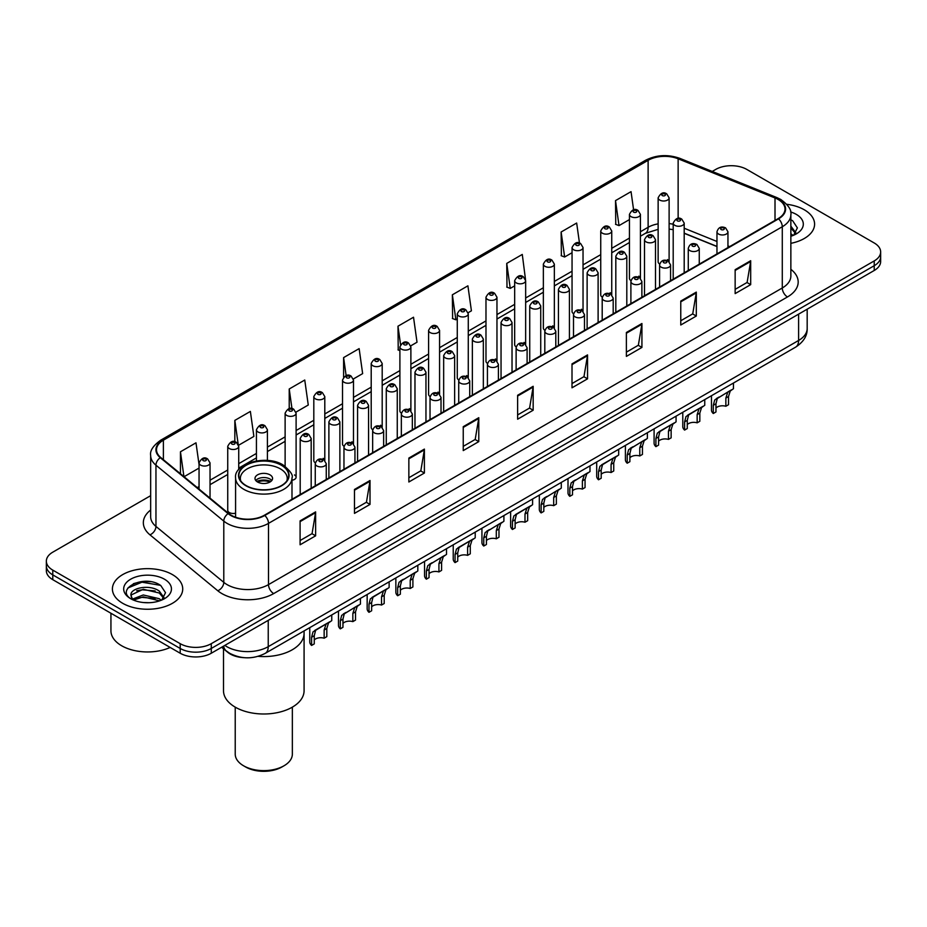 <?xml version="1.0" encoding="UTF-8"?>
<svg xmlns="http://www.w3.org/2000/svg" width="927" height="927" viewBox="0 0 927 927"><rect width="100%" height="100%" fill="white"/><g stroke="black" fill="none" stroke-linecap="round" stroke-linejoin="round"><path stroke-width="1.39" d="M638.819 276.142A5.492 3.175 0 0 1 640.418 278.251L640.43 214.392A5.492 3.175 180 0 1 637.034 217.324A5.492 3.175 180 0 1 631.044 216.64A5.492 3.175 180 0 1 629.445 214.392L629.445 278.39A5.492 3.175 0 0 0 630.986 280.591M611.739 294.821L611.739 230.962A5.492 3.175 180 0 1 608.344 233.894A5.492 3.175 180 0 1 602.353 233.198A5.492 3.175 180 0 1 600.742 230.962L600.742 294.948A5.492 3.175 0 0 0 602.295 297.161M581.426 309.27A5.492 3.175 0 0 1 583.037 311.379L583.037 247.532A5.492 3.175 180 0 1 579.653 250.452A5.492 3.175 180 0 1 573.662 249.769A5.492 3.175 180 0 1 572.052 247.532L572.052 311.518A5.492 3.175 0 0 0 573.604 313.72M552.735 325.84A5.492 3.175 0 0 1 554.346 327.938L554.346 264.091A5.492 3.175 180 0 1 550.951 267.022A5.492 3.175 180 0 1 544.972 266.339A5.492 3.175 180 0 1 543.361 264.091L543.361 328.088A5.492 3.175 0 0 0 544.902 330.29M524.045 342.411A5.492 3.175 0 0 1 525.644 344.508L525.655 280.661A5.492 3.175 180 0 1 522.26 283.592A5.492 3.175 180 0 1 516.281 282.897A5.492 3.175 180 0 1 514.67 280.661L514.67 344.647A5.492 3.175 0 0 0 516.212 346.86M496.965 361.078L496.965 297.219A5.492 3.175 180 0 1 493.57 300.151A5.492 3.175 180 0 1 487.579 299.467A5.492 3.175 180 0 1 485.98 297.219L485.98 361.217A5.492 3.175 0 0 0 487.521 363.419M466.663 375.539A5.492 3.175 0 0 1 468.262 377.637L468.274 313.789A5.492 3.175 180 0 1 464.879 316.721A5.492 3.175 180 0 1 458.888 316.037A5.492 3.175 180 0 1 457.278 313.789L457.278 377.776A5.492 3.175 0 0 0 458.83 379.989M437.961 392.109A5.492 3.175 0 0 1 439.572 394.207L439.572 330.36A5.492 3.175 180 0 1 436.188 333.291A5.492 3.175 180 0 1 430.198 332.596A5.492 3.175 180 0 1 428.587 330.36L428.587 394.346A5.492 3.175 0 0 0 430.14 396.547M409.27 408.668A5.492 3.175 0 0 1 410.881 410.765L410.881 346.918A5.492 3.175 180 0 1 407.486 349.85A5.492 3.175 180 0 1 401.507 349.166A5.492 3.175 180 0 1 399.896 346.918L399.896 410.916A5.492 3.175 0 0 0 401.437 413.118M382.191 427.347L382.191 363.488A5.492 3.175 180 0 1 378.795 366.42A5.492 3.175 180 0 1 372.816 365.725A5.492 3.175 180 0 1 371.206 363.488L371.206 427.474A5.492 3.175 0 0 0 372.747 429.688M351.889 441.797A5.492 3.175 0 0 1 353.488 443.906L353.5 380.058A5.492 3.175 180 0 1 350.105 382.978A5.492 3.175 180 0 1 344.114 382.295A5.492 3.175 180 0 1 342.515 380.058L342.515 444.045A5.492 3.175 0 0 0 344.056 446.246M323.199 458.367A5.492 3.175 0 0 1 324.798 460.464L324.798 396.617A5.492 3.175 180 0 1 321.414 399.549A5.492 3.175 180 0 1 315.423 398.865A5.492 3.175 180 0 1 313.813 396.617L313.813 460.615A5.492 3.175 0 0 0 315.365 462.816M238.726 469.688L238.726 446.316A5.492 3.175 180 0 1 235.331 449.247A5.492 3.175 180 0 1 229.351 448.564A5.492 3.175 180 0 1 227.741 446.316L227.741 510.302A5.492 3.175 0 0 0 229.351 512.55A5.492 3.175 0 0 0 235.585 513.176M667.51 259.583A5.492 3.175 0 0 1 669.109 261.681L669.12 197.833A5.492 3.175 180 0 1 665.725 200.765A5.492 3.175 180 0 1 659.746 200.07A5.492 3.175 180 0 1 658.135 197.833L658.135 261.82A5.492 3.175 0 0 0 659.676 264.021M716.965 246.559L684.196 233.314M611.727 294.809A5.492 3.175 0 0 0 610.128 292.712M496.953 361.078A5.492 3.175 0 0 0 495.354 358.969M382.179 427.335A5.492 3.175 0 0 0 380.58 425.238M291.993 480.244A5.492 3.175 0 0 0 296.107 477.173A5.492 3.175 0 0 0 294.496 474.937M244.183 657.672A21.97 12.688 180 0 1 227.718 652.284L221.623 647.266M150.498 581.692A29.293 16.918 0 0 0 133.349 583.732M150.661 495.667L52.781 552.168A21.97 12.688 0 0 0 46.35 561.136L46.35 570.708A21.97 12.688 0 0 0 52.781 579.676L180.197 653.234A21.97 12.688 0 0 0 211.275 653.234L874.219 270.487A21.97 12.688 0 0 0 880.65 261.518L880.65 256.733A21.97 12.688 0 0 1 874.219 265.713A21.97 12.688 0 0 0 880.65 256.733L880.65 251.959A21.97 12.688 0 0 0 874.219 242.978L746.803 169.421A21.97 12.688 0 0 0 715.725 169.421L712.226 171.449M46.35 561.136A21.97 12.688 0 0 0 52.781 570.117L180.197 643.674A21.97 12.688 0 0 0 211.275 643.674L211.275 648.46L874.219 265.713L211.275 648.46A21.97 12.688 0 0 1 180.197 648.46A21.97 12.688 0 0 0 211.275 648.46L211.275 653.234M52.781 570.117L52.781 574.891L180.197 648.46L52.781 574.891A21.97 12.688 0 0 1 46.35 565.922A21.97 12.688 0 0 0 52.781 574.891L52.781 579.676M804.3 209.792A35.156 20.301 0 0 0 786.733 204.288A35.156 20.301 0 0 1 804.3 209.792A35.156 20.301 0 0 1 814.59 224.149A35.156 20.301 0 0 0 804.3 209.792M172.422 574.601A35.156 20.301 0 0 0 134.114 570.198A35.156 20.301 0 0 0 112.41 588.946A35.156 20.301 0 0 0 122.7 603.303A35.156 20.301 0 0 0 161.02 607.706A35.156 20.301 0 0 0 182.723 588.946A35.156 20.301 0 0 0 172.422 574.601A35.156 20.301 0 0 0 134.114 570.198A35.156 20.301 0 0 0 112.41 588.946A35.156 20.301 0 0 0 122.7 603.303A35.156 20.301 0 0 0 161.02 607.706A35.156 20.301 0 0 0 182.723 588.946A35.156 20.301 0 0 0 172.422 574.601M778.135 199.479A23.442 13.534 180 0 1 785.007 209.038A23.442 13.534 180 0 1 778.135 218.61L264.357 515.238A23.442 13.534 180 0 1 228.587 513.431L160.753 457.509A23.442 13.534 180 0 1 156.512 449.746A23.442 13.534 180 0 1 163.384 440.174L648.124 160.313A23.442 13.534 180 0 1 678.135 158.795L775.007 197.961A23.442 13.534 180 0 1 778.135 199.479M778.553 199.235A24.021 13.87 0 0 0 775.343 197.683L678.471 158.517A24.021 13.87 0 0 0 647.706 160.07L162.967 439.931A24.021 13.87 0 0 0 160.278 457.695L228.1 513.628A24.021 13.87 0 0 0 264.774 515.482L778.553 218.853A24.021 13.87 0 0 0 778.553 199.235M300.093 520.858L300.093 544.786L315.632 535.818L315.632 511.889L300.093 520.858M300.093 540.545L312.063 533.628L315.574 512.689A5.863 3.384 -120 0 0 315.632 511.889M311.959 533.697L315.632 535.818M354.473 489.468L354.473 513.384L370.012 504.415L370.012 480.499L354.473 489.468M354.473 509.143L366.443 502.237L369.954 481.287A5.863 3.384 -120 0 0 370.012 480.499M366.339 502.295L370.012 504.415M408.853 458.065L408.853 481.994L424.392 473.025L424.392 449.097L408.853 458.065M408.853 477.741L420.823 470.835L424.334 449.896A5.863 3.384 -120 0 0 424.392 449.097M420.719 470.893L424.392 473.025M463.245 426.675L463.245 450.592L478.784 441.623L478.784 417.695L463.245 426.675M463.245 446.35L475.203 439.444L478.714 418.494A5.863 3.384 -120 0 0 478.784 417.695M475.099 439.502L478.784 441.623M735.146 269.687L735.146 293.604L750.685 284.635L750.685 260.719L735.146 269.687M735.146 289.363L747.116 282.457L750.627 261.507A5.863 3.384 -120 0 0 750.685 260.719M747.011 282.515L750.685 284.635M680.766 301.078L680.766 325.006L696.304 316.037L696.304 292.109L680.766 301.078M680.766 320.765L692.736 313.847L696.247 292.909A5.863 3.384 -120 0 0 696.304 292.109M692.631 313.917L696.304 316.037M626.385 332.48L626.385 356.397L641.924 347.428L641.924 323.511L626.385 332.48M626.385 352.156L638.355 345.25L641.866 324.299A5.863 3.384 -120 0 0 641.924 323.511M638.251 345.308L641.924 347.428M572.005 363.882L572.005 387.799L587.544 378.83L587.544 354.902L572.005 363.882M572.005 383.558L583.975 376.64L587.475 355.701A5.863 3.384 -120 0 0 587.544 354.902M583.871 376.71L587.544 378.83M517.625 395.273L517.625 419.201L533.164 410.221L533.164 386.304L517.625 395.273M517.625 414.948L529.595 408.042L533.095 387.092A5.863 3.384 -120 0 0 533.164 386.304M529.491 408.1L533.164 410.221M790.858 243.337A35.156 20.301 0 0 0 814.59 224.149A35.156 20.301 0 0 1 790.858 243.337M211.275 643.674L874.219 260.927A21.97 12.688 0 0 0 880.65 251.959M295.98 412.109L308.262 405.018L304.751 380.024L289.224 388.992L289.224 408.61M238.587 445.25L253.882 436.42L250.371 411.426L234.832 420.394L234.832 441.785M199.05 464.566L195.991 442.816L180.452 451.785L180.452 473.743M468.135 312.723L471.414 310.823L467.903 285.829L452.364 294.798L452.619 318.575M525.516 279.583L522.283 254.438L506.745 263.407L506.999 287.185M579.479 243.094L576.664 223.036L561.125 232.005L561.38 255.782M633.593 209.803L631.044 191.646L615.516 200.614L615.76 224.392M353.361 378.981L362.642 373.616L359.143 348.622L343.604 357.602L343.604 377.173M410.742 345.852L417.023 342.225L413.523 317.231L397.984 326.2L398.228 349.977M399.896 350.603L397.984 349.885M397.984 326.2L400.568 344.612M452.364 294.798L455.875 319.792L457.278 318.981M455.875 319.792L452.364 318.482M506.745 263.407L510.256 288.401L514.67 285.852M510.256 288.401L506.745 287.092M561.125 232.005L564.636 256.999L572.052 252.723M564.636 256.999L561.125 255.69M615.516 200.614L619.016 225.609L629.445 219.595M619.016 225.609L615.516 224.299M343.604 357.602L346.13 375.597M289.224 388.992L291.97 408.598M234.832 420.394L238.181 444.218M184.067 476.721L199.05 468.077M180.452 451.785L183.94 476.617M790.858 233.72L793.083 235.458M790.858 235.62L791.496 236.049M790.858 226.13L795.899 232.886M790.858 228.03L795.528 233.372M790.858 236.246A23.882 13.789 0 0 0 796.316 233.894A23.882 13.789 0 0 0 796.316 214.392A23.882 13.789 0 0 0 790.592 211.947M793.639 235.226L797.382 227.88L792.655 220.753M790.858 219.861L792.33 220.533M258.1 656.351A40.29 23.256 0 0 0 304.079 633.326A40.29 23.256 180 0 1 292.272 649.769A40.29 23.256 180 0 1 258.1 656.351M281.402 465.273A24.902 14.38 0 0 0 254.253 462.156A24.902 14.38 0 0 0 238.888 475.435A24.902 14.38 0 0 0 246.176 485.609A24.902 14.38 0 0 0 273.314 488.726A24.902 14.38 0 0 0 288.691 475.435A24.902 14.38 0 0 0 281.402 465.273M240.742 480.881A23.442 13.534 180 0 1 240.348 478.436A23.442 13.534 180 0 1 254.821 465.933A23.442 13.534 180 0 1 280.36 468.865A23.442 13.534 180 0 1 287.231 478.436A23.442 13.534 180 0 1 286.837 480.881M270 474.844A8.795 5.075 0 0 0 260.429 473.743A8.795 5.075 0 0 0 254.995 478.436A8.795 5.075 0 0 0 257.579 482.017A8.795 5.075 0 0 0 267.15 483.118A8.795 5.075 0 0 0 272.573 478.436A8.795 5.075 0 0 0 270 474.844M271.796 480.522A8.795 5.075 0 0 0 270 479.027A8.795 5.075 0 0 0 255.782 480.522M256.686 481.426A11.715 6.767 180 0 1 270.371 481.206L270.371 481.797M257.648 482.063A10.255 5.921 180 0 1 269.317 481.82L270.371 481.206M269.143 482.457L269.317 481.82M223.5 648.807L223.5 690.742A40.29 23.256 -0 0 0 248.366 712.226A40.29 23.256 -0 0 0 292.272 707.185A40.29 23.256 -0 0 0 304.079 690.742L304.079 630.928M235.226 707.139L235.226 754.138A28.563 16.489 -0 0 0 243.592 765.795A28.563 16.489 -0 0 0 283.986 765.795L283.986 765.795A28.563 16.489 -0 0 0 292.353 754.138L292.353 707.139M243.592 765.795L245.655 766.988A25.632 14.797 -0 0 0 281.912 766.988L283.986 765.795L281.912 766.988M110.939 613.257L110.939 630.812A36.628 21.147 0 0 0 121.669 645.76A36.628 21.147 0 0 0 170.162 647.452M143.569 602.538L149.143 602.712M132.619 599.039L143.279 594.972L159.27 598.715L161.217 600.267M133.592 600.059L143.279 596.872L159.629 600.847M132.781 599.781L131.066 595.771A16.559 9.56 0 0 0 133.743 600.198M164.033 597.683L159.27 591.113C149.34 583.697 128.888 588.274 131.066 595.771L131.008 595.041M131.113 596.003L131.576 594.763L143.279 589.271L159.27 593.013L163.65 598.182M161.773 600.036L165.516 592.689L160.788 585.551C144.033 573.512 114.253 589.387 131.449 599.109L132.294 599.63M164.45 579.201A23.882 13.789 0 0 0 130.684 579.201A23.882 13.789 0 0 0 130.684 598.703A23.882 13.789 0 0 0 164.45 598.703A23.882 13.789 0 0 0 164.45 579.201M127.949 587.95L141.982 582.191L160.464 585.343M136.709 590.742L141.982 589.792L155.168 590.916M136.709 598.344L141.982 597.382L155.168 598.518M715.968 408.065A7.323 4.229 180 0 1 725.853 406.269L725.853 398.065L727.637 392.527L728.9 391.345L717.278 398.506L715.968 403.766L715.968 411.97L713.292 413.512A10.985 6.338 180 0 1 711.472 410.012L711.472 395.713M713.292 413.512L713.292 405.308L714.694 400L729.792 390.835M733.454 383.036L733.454 388.726L730.233 391.032L728.518 396.524L728.518 404.728L725.853 406.269M716.316 398.61L718.981 397.08L716.316 398.61M687.278 424.624A7.323 4.229 180 0 1 697.15 422.828L697.15 414.636L698.946 409.085L700.209 407.915L690.291 413.639L688.587 415.064L687.278 420.337L687.278 428.541L684.601 430.082A10.985 6.338 180 0 1 682.782 426.582L682.782 412.283M684.601 430.082L684.601 421.878L686.003 416.559L701.09 407.405M704.752 399.595L704.752 405.284L701.542 407.59L699.827 413.094L699.827 421.287L697.15 422.828M687.625 415.18L690.291 413.639L687.625 415.18M658.587 441.194A7.323 4.229 180 0 1 668.46 439.398L668.46 431.194L670.256 425.655L671.519 424.473L661.588 430.209L659.897 431.634L658.587 436.907L658.587 445.099L655.91 446.652A10.985 6.338 180 0 1 654.091 443.152L654.091 428.853M655.91 446.652L655.91 438.448L657.313 433.129L672.399 423.963M676.061 416.165L676.061 421.855L672.84 424.16L671.136 429.653L671.136 437.857L668.46 439.398M658.935 431.75L661.588 430.209L658.935 431.75M629.885 457.764A7.323 4.229 180 0 1 639.769 455.968L639.769 447.764L641.565 442.225L642.828 441.043L631.206 448.204L629.885 453.465L629.885 461.669L627.22 463.21A10.985 6.338 180 0 1 625.401 459.711L625.401 445.412M627.22 463.21L627.22 455.006L628.61 449.699L643.709 440.534M647.37 432.724L647.37 438.425L644.149 440.731L642.446 446.223L642.446 454.427L639.769 455.968M630.233 448.309L632.898 446.779L630.233 448.309M601.194 474.323A7.323 4.229 180 0 1 611.078 472.527L611.078 464.323L612.874 458.784L614.137 457.614L604.207 463.338L602.515 464.763L601.194 470.035L601.194 478.239L598.529 479.78A10.985 6.338 180 0 1 596.698 476.281L596.698 461.982M598.529 479.78L598.529 471.576L599.92 466.258L615.018 457.104M618.68 449.294L618.68 454.983L615.458 457.289L613.744 462.782L613.744 470.986L611.078 472.527M601.542 464.879L604.207 463.338L601.542 464.879M572.504 490.893A7.323 4.229 180 0 1 582.388 489.097L582.388 480.893L584.172 475.354L585.435 474.172L573.813 481.333L572.504 486.594L572.504 494.798L569.827 496.339A10.985 6.338 180 0 1 568.008 492.851L568.008 478.552M569.827 496.339L569.827 488.147L571.229 482.828L586.316 473.662M589.989 465.864L589.989 471.553L586.768 473.859L585.053 479.352L585.053 487.556L582.388 489.097M572.851 481.449L575.516 479.908L572.851 481.449M543.813 507.451A7.323 4.229 180 0 1 553.686 505.667L553.686 497.463L555.482 491.913L556.745 490.742L545.122 497.903L543.813 503.164L543.813 511.368L541.136 512.909A10.985 6.338 180 0 1 539.317 509.41L539.317 495.111M541.136 512.909L541.136 504.705L542.538 499.398L557.625 490.232M561.287 482.422L561.287 488.112L558.077 490.418L556.362 495.922L556.362 504.126L553.686 505.667M544.161 498.008L546.826 496.466L544.161 498.008M515.122 524.022A7.323 4.229 180 0 1 524.995 522.225L524.995 514.021L526.791 508.483L528.054 507.301L518.123 513.037L516.432 514.462L515.122 519.734L515.122 527.938L512.446 529.479A10.985 6.338 180 0 1 510.626 525.98L510.626 511.681M512.446 529.479L512.446 521.275L513.848 515.957L528.935 506.802M532.596 498.993L532.596 504.682L529.375 506.988L527.672 512.48L527.672 520.684L524.995 522.225M515.47 514.578L518.123 513.037L515.47 514.578M486.42 540.592A7.323 4.229 180 0 1 496.304 538.796L496.304 530.592L498.1 525.053L499.363 523.871L487.741 531.032L486.42 536.293L486.42 544.497L483.755 546.038A10.985 6.338 180 0 1 481.936 542.538L481.936 528.239M483.755 546.038L483.755 537.834L485.145 532.527L500.244 523.361M503.906 515.563L503.906 521.252L500.684 523.558L498.981 529.05L498.981 537.254L496.304 538.796M486.768 531.136L489.433 529.607L486.768 531.136M457.729 557.15A7.323 4.229 180 0 1 467.614 555.354L467.614 547.162L469.41 541.611L470.673 540.441L460.742 546.165L459.05 547.59L457.729 552.863L457.729 561.067L455.064 562.608A10.985 6.338 180 0 1 453.233 559.108L453.233 544.809M455.064 562.608L455.064 554.404L456.455 549.085L471.553 539.931M475.215 532.121L475.215 537.811L471.994 540.117L470.279 545.609L470.279 553.813L467.614 555.354M458.077 547.706L460.742 546.165L458.077 547.706M429.039 573.72A7.323 4.229 180 0 1 438.923 571.924L438.923 563.72L440.707 558.181L441.97 557L430.348 564.161L429.039 569.433L429.039 577.625L426.362 579.178A10.985 6.338 180 0 1 424.543 575.679L424.543 561.38M426.362 579.178L426.362 570.974L427.764 565.655L442.851 556.49M446.524 548.691L446.524 554.381L443.303 556.687L441.588 562.179L441.588 570.383L438.923 571.924M429.386 564.276L432.052 562.735L429.386 564.276M400.348 590.29A7.323 4.229 180 0 1 410.221 588.494L410.221 580.29L412.017 574.752L413.28 573.57L401.658 580.731L400.348 585.991L400.348 594.195L397.671 595.737A10.985 6.338 180 0 1 395.852 592.237L395.852 577.938M397.671 595.737L397.671 587.533L399.073 582.226L414.16 573.06M417.822 565.25L417.822 570.951L414.612 573.257L412.897 578.749L412.897 586.953L410.221 588.494M400.696 580.835L403.361 579.305L400.696 580.835M371.646 606.849A7.323 4.229 180 0 1 381.53 605.053L381.53 596.849L383.326 591.31L384.589 590.14L374.659 595.864L372.967 597.289L371.646 602.562L371.646 610.766L368.981 612.307A10.985 6.338 180 0 1 367.162 608.807L367.162 594.508M368.981 612.307L368.981 604.103L370.383 598.784L385.47 589.63M389.131 581.82L389.131 587.509L385.91 589.815L384.207 595.308L384.207 603.512L381.53 605.053M372.005 597.405L374.659 595.864L372.005 597.405M342.955 623.419A7.323 4.229 180 0 1 352.839 621.623L352.839 613.419L354.635 607.88L355.898 606.698L344.276 613.859L342.955 619.12L342.955 627.324L340.29 628.865A10.985 6.338 180 0 1 338.471 625.377L338.471 611.067M340.29 628.865L340.29 620.673L341.681 615.354L356.779 606.188M360.441 598.39L360.441 604.08L357.219 606.385L355.516 611.878L355.516 620.082L352.839 621.623M343.303 613.964L345.968 612.434L343.303 613.964M314.265 639.978A7.323 4.229 180 0 1 324.149 638.193L324.149 629.989L325.945 624.439L327.208 623.268L317.277 628.993L315.586 630.43L314.265 635.69L314.265 643.894L311.599 645.435A10.985 6.338 180 0 1 309.769 641.936L309.769 627.637M311.599 645.435L311.599 637.231L312.99 631.924L328.088 622.759M331.75 614.949L331.75 620.638L328.529 622.944L326.814 628.448L326.814 636.64L324.149 638.193M314.612 630.534L317.277 628.993L314.612 630.534M224.844 645.401A29.293 16.918 0 0 0 226.814 646.664A29.293 16.918 0 0 0 268.239 646.664L798.599 340.464A29.293 16.918 0 0 0 807.174 328.506C807.394 335.771 803.524 341.993 795.563 347.173L265.203 653.373A14.647 8.459 60 0 0 268.239 646.664L268.239 620.348M798.599 314.149L798.599 340.464A14.647 8.459 60 0 1 795.563 347.173M223.65 646.096A14.647 9.803 129.5 0 0 226.211 650.858L221.762 647.185M874.219 270.487L874.219 260.927M180.197 653.234L180.197 643.674M790.858 269.317A36.628 21.147 180 0 1 787.463 296.953L273.685 593.581A7.323 4.229 60 0 1 268.506 584.613L782.284 287.984A29.293 16.918 0 0 0 790.858 276.026L790.858 214.786A29.293 16.918 180 0 1 782.284 226.744A7.323 4.229 -120 0 0 778.553 218.853M273.685 593.581A36.628 21.147 180 0 1 221.889 593.581A36.628 21.147 180 0 1 217.787 590.766L149.954 534.833A36.628 21.147 180 0 1 150.661 510.024M227.069 584.613A29.293 16.918 0 0 0 268.506 584.613L268.506 523.373A29.293 16.918 180 0 1 223.789 521.113L155.956 465.192A29.293 16.918 180 0 1 150.661 455.481L150.661 516.721A29.293 16.918 0 0 0 155.956 526.432L223.789 582.353A29.293 16.918 0 0 0 227.069 584.613M790.858 214.786C791.843 210.209 788.471 205.099 780.766 199.467L776.919 197.602A7.323 3.43 112 0 0 775.343 197.683M776.919 197.602L680.047 158.436C667.915 154.149 656.397 154.774 645.493 160.313A7.323 4.229 60 0 1 647.706 160.07M162.967 439.931A7.323 4.229 -120 0 0 160.753 440.174C153.152 445.632 149.78 450.742 150.661 455.481M160.278 457.695A7.323 4.902 129.5 0 0 155.956 465.192L155.956 526.432A7.323 4.902 -50.5 0 1 149.954 534.833M680.047 158.436A7.323 3.43 112 0 0 678.471 158.517M228.1 513.628A7.323 4.902 129.5 0 0 223.789 521.113L223.789 582.353A7.323 4.902 -50.5 0 1 217.787 590.766M264.774 515.482A7.323 4.229 60 0 1 268.506 523.373L782.284 226.744L782.284 287.984A7.323 4.229 60 0 0 787.463 296.953M163.384 440.174L163.384 459.676M775.007 197.961L775.007 220.417M678.135 158.795L678.135 218.401M729.653 246.605L727.95 245.922M716.965 241.472L684.196 228.227M673.199 224.253A23.442 13.534 0 0 0 669.12 223.569M658.135 223.87A23.442 13.534 0 0 0 648.124 227.289L640.43 231.738M648.124 160.313L648.124 227.289A13.187 7.613 60 0 1 645.389 233.326L640.43 236.2M629.445 238.077L611.739 248.309M600.742 254.647L583.037 264.867M572.052 271.217L554.346 281.437M543.361 287.776L525.655 297.996M514.67 304.346L496.965 314.566M485.98 320.904L468.274 331.136M457.278 337.474L439.572 347.695M428.587 354.044L410.881 364.265M399.896 370.603L382.191 380.835M371.206 387.173L353.5 397.393M342.515 403.743L324.798 413.963M313.813 420.302L296.107 430.522M285.122 436.872L267.416 447.092M256.431 453.43L238.726 463.662M227.741 470.001L210.035 480.221M199.05 486.571L197.254 487.602M517.625 396.038L533.095 387.092M572.005 364.635L587.475 355.701M626.385 333.233L641.866 324.299M680.766 301.843L696.247 292.909M735.146 270.441L750.627 261.507M463.245 427.428L478.714 418.494M408.853 458.83L424.334 449.896M354.473 490.221L369.954 481.287M300.093 521.623L315.574 512.689M245.922 485.76A25.272 14.589 0 0 0 281.657 485.76A25.272 14.589 0 0 0 281.657 465.122A25.272 14.589 0 0 0 245.922 465.122A25.272 14.589 0 0 0 245.922 485.76M291.993 499.294L291.993 477.834A28.204 16.28 180 0 1 274.577 492.874A28.204 16.28 180 0 1 243.847 489.34A28.204 16.28 180 0 1 235.585 477.834L235.585 517.231M718.576 234.044A5.492 3.175 180 0 1 716.965 231.796C718.367 227.289 721.241 225.979 725.586 227.88L727.95 231.796A5.492 3.175 180 0 1 724.566 234.728A5.492 3.175 180 0 1 718.576 234.044M723.755 228.065A1.831 1.054 0 0 0 721.171 228.065A1.831 1.054 0 0 0 721.171 229.56A1.831 1.054 0 0 0 723.755 229.56A1.831 1.054 0 0 0 723.755 228.065M728.9 391.345L731.565 389.803M725.853 398.065L728.518 396.524M713.292 405.308L715.968 403.766M689.885 250.603A5.492 3.175 180 0 1 688.274 248.366C689.676 243.859 692.55 242.55 696.895 244.45L699.259 248.366A5.492 3.175 180 0 1 695.876 251.298A5.492 3.175 180 0 1 689.885 250.603M695.065 244.624A1.831 1.054 0 0 0 692.469 244.624A1.831 1.054 0 0 0 692.469 246.118A1.831 1.054 0 0 0 695.065 246.118A1.831 1.054 0 0 0 695.065 244.624M700.209 407.915L702.875 406.374M697.15 414.636L699.827 413.094M684.601 421.878L687.278 420.337M661.194 267.173A5.492 3.175 180 0 1 659.584 264.925C660.986 260.417 663.859 259.12 668.205 261.008L670.569 264.925A5.492 3.175 180 0 1 667.173 267.857A5.492 3.175 180 0 1 661.194 267.173M666.374 261.194A1.831 1.054 0 0 0 663.778 261.194A1.831 1.054 0 0 0 663.778 262.689A1.831 1.054 0 0 0 666.374 262.689A1.831 1.054 0 0 0 666.374 261.194M671.519 424.473L674.184 422.944M668.46 431.194L671.136 429.653M655.91 438.448L658.587 436.907M632.504 283.743A5.492 3.175 180 0 1 630.893 281.495C632.295 276.988 635.169 275.678 639.514 277.579L641.878 281.495A5.492 3.175 180 0 1 638.483 284.427A5.492 3.175 180 0 1 632.504 283.743M637.683 277.752A1.831 1.054 0 0 0 635.088 277.752A1.831 1.054 0 0 0 635.088 279.247A1.831 1.054 0 0 0 637.683 279.247A1.831 1.054 0 0 0 637.683 277.752M642.828 441.043L645.493 439.502M639.769 447.764L642.446 446.223M627.22 455.006L629.885 453.465M603.801 300.302A5.492 3.175 180 0 1 602.202 298.065C603.604 293.558 606.478 292.248 610.812 294.137L613.187 298.065A5.492 3.175 180 0 1 609.792 300.997A5.492 3.175 180 0 1 603.801 300.302M608.981 294.322A1.831 1.054 0 0 0 606.397 294.322A1.831 1.054 0 0 0 606.397 295.817A1.831 1.054 0 0 0 608.981 295.817A1.831 1.054 0 0 0 608.981 294.322M614.137 457.614L616.803 456.072M611.078 464.323L613.744 462.782M598.529 471.576L601.194 470.035M575.111 316.872A5.492 3.175 180 0 1 573.5 314.624C574.902 310.116 577.776 308.818 582.121 310.707L584.485 314.624A5.492 3.175 180 0 1 581.102 317.555A5.492 3.175 180 0 1 575.111 316.872M580.29 310.893A1.831 1.054 0 0 0 577.706 310.893A1.831 1.054 0 0 0 577.706 312.387A1.831 1.054 0 0 0 580.29 312.387A1.831 1.054 0 0 0 580.29 310.893M585.435 474.172L588.1 472.643M582.388 480.893L585.053 479.352M569.827 488.147L572.504 486.594M546.42 333.43A5.492 3.175 180 0 1 544.809 331.194C546.212 326.686 549.085 325.377 553.431 327.277L555.794 331.194A5.492 3.175 180 0 1 552.411 334.126A5.492 3.175 180 0 1 546.42 333.43M551.6 327.451A1.831 1.054 0 0 0 549.004 327.451A1.831 1.054 0 0 0 549.004 328.946A1.831 1.054 0 0 0 551.6 328.946A1.831 1.054 0 0 0 551.6 327.451M556.745 490.742L559.41 489.201M553.686 497.463L556.362 495.922M541.136 504.705L543.813 503.164M517.73 350A5.492 3.175 180 0 1 516.119 347.764C517.521 343.257 520.395 341.947 524.74 343.836L527.104 347.764A5.492 3.175 180 0 1 523.709 350.684A5.492 3.175 180 0 1 517.73 350M522.909 344.021A1.831 1.054 0 0 0 520.314 344.021A1.831 1.054 0 0 0 520.314 345.516A1.831 1.054 0 0 0 522.909 345.516A1.831 1.054 0 0 0 522.909 344.021M528.054 507.301L530.719 505.771M524.995 514.021L527.672 512.48M512.446 521.275L515.122 519.734M489.039 366.571A5.492 3.175 180 0 1 487.428 364.323C488.83 359.815 491.704 358.506 496.049 360.406L498.413 364.323A5.492 3.175 180 0 1 495.018 367.254A5.492 3.175 180 0 1 489.039 366.571M494.218 360.591A1.831 1.054 0 0 0 491.623 360.591A1.831 1.054 0 0 0 491.623 362.086A1.831 1.054 0 0 0 494.218 362.086A1.831 1.054 0 0 0 494.218 360.591M499.363 523.871L502.028 522.33M496.304 530.592L498.981 529.05M483.755 537.834L486.42 536.293M460.337 383.129A5.492 3.175 180 0 1 458.726 380.893C460.14 376.385 463.013 375.076 467.347 376.976L469.722 380.893A5.492 3.175 180 0 1 466.327 383.824A5.492 3.175 180 0 1 460.337 383.129M465.516 377.15A1.831 1.054 0 0 0 462.932 377.15A1.831 1.054 0 0 0 462.932 378.645A1.831 1.054 0 0 0 465.516 378.645A1.831 1.054 0 0 0 465.516 377.15M470.673 540.441L473.326 538.9M467.614 547.162L470.279 545.609M455.064 554.404L457.729 552.863M431.646 399.699A5.492 3.175 180 0 1 430.035 397.451C431.437 392.944 434.311 391.646 438.656 393.535L441.02 397.451A5.492 3.175 180 0 1 437.637 400.383A5.492 3.175 180 0 1 431.646 399.699M436.826 393.72A1.831 1.054 0 0 0 434.242 393.72A1.831 1.054 0 0 0 434.242 395.215A1.831 1.054 0 0 0 436.826 395.215A1.831 1.054 0 0 0 436.826 393.72M441.97 557L444.636 555.47M438.923 563.72L441.588 562.179M426.362 570.974L429.039 569.433M402.955 416.269A5.492 3.175 180 0 1 401.345 414.021C402.747 409.514 405.62 408.204 409.966 410.105L412.33 414.021A5.492 3.175 180 0 1 408.946 416.953A5.492 3.175 180 0 1 402.955 416.269M408.135 410.279A1.831 1.054 0 0 0 405.539 410.279A1.831 1.054 0 0 0 405.539 411.773A1.831 1.054 0 0 0 408.135 411.773A1.831 1.054 0 0 0 408.135 410.279M413.28 573.57L415.945 572.029M410.221 580.29L412.897 578.749M397.671 587.533L400.348 585.991M374.265 432.828A5.492 3.175 180 0 1 372.654 430.591C374.056 426.084 376.93 424.775 381.275 426.663L383.639 430.591A5.492 3.175 180 0 1 380.244 433.523A5.492 3.175 180 0 1 374.265 432.828M379.444 426.849A1.831 1.054 0 0 0 376.849 426.849A1.831 1.054 0 0 0 376.849 428.344A1.831 1.054 0 0 0 379.444 428.344A1.831 1.054 0 0 0 379.444 426.849M384.589 590.14L387.254 588.599M381.53 596.849L384.207 595.308M368.981 604.103L371.646 602.562M345.574 449.398A5.492 3.175 180 0 1 343.963 447.15C345.365 442.642 348.239 441.345 352.584 443.233L354.948 447.15A5.492 3.175 180 0 1 351.553 450.082A5.492 3.175 180 0 1 345.574 449.398M350.754 443.419A1.831 1.054 0 0 0 348.158 443.419A1.831 1.054 0 0 0 348.158 444.914A1.831 1.054 0 0 0 350.754 444.914A1.831 1.054 0 0 0 350.754 443.419M355.898 606.698L358.564 605.169M352.839 613.419L355.516 611.878M340.29 620.673L342.955 619.12M316.872 465.957A5.492 3.175 180 0 1 315.261 463.72C316.675 459.213 319.548 457.903 323.882 459.804L326.258 463.72A5.492 3.175 180 0 1 322.863 466.652A5.492 3.175 180 0 1 316.872 465.957M322.051 459.977A1.831 1.054 0 0 0 319.467 459.977A1.831 1.054 0 0 0 319.467 461.472A1.831 1.054 0 0 0 322.051 461.472A1.831 1.054 0 0 0 322.051 459.977M327.208 623.268L329.861 621.727M324.149 629.989L326.814 628.448M311.599 637.231L314.265 635.69M684.196 272.851L684.196 223.094A5.492 3.175 180 0 1 680.8 226.026A5.492 3.175 180 0 1 674.81 225.342A5.492 3.175 180 0 1 673.199 223.094L673.199 279.189M677.405 220.858A1.831 1.054 0 0 0 679.989 220.858A1.831 1.054 0 0 0 679.989 219.363A1.831 1.054 0 0 0 677.405 219.363A1.831 1.054 0 0 0 677.405 220.858M655.493 289.421L655.493 239.664A5.492 3.175 180 0 1 652.11 242.596A5.492 3.175 180 0 1 646.119 241.901A5.492 3.175 180 0 1 644.508 239.664L644.508 295.759M648.715 237.416A1.831 1.054 0 0 0 651.299 237.416A1.831 1.054 0 0 0 651.299 235.921A1.831 1.054 0 0 0 648.715 235.921A1.831 1.054 0 0 0 648.715 237.416M626.803 305.98L626.803 256.223A5.492 3.175 180 0 1 623.419 259.154A5.492 3.175 180 0 1 617.428 258.471A5.492 3.175 180 0 1 615.818 256.223L615.818 312.329M620.012 253.986A1.831 1.054 0 0 0 622.608 253.986A1.831 1.054 0 0 0 622.608 252.492A1.831 1.054 0 0 0 620.012 252.492A1.831 1.054 0 0 0 620.012 253.986M598.112 322.55L598.112 272.793A5.492 3.175 180 0 1 594.717 275.725A5.492 3.175 180 0 1 588.738 275.041A5.492 3.175 180 0 1 587.127 272.793L587.127 328.888M591.322 270.557A1.831 1.054 0 0 0 593.917 270.557A1.831 1.054 0 0 0 593.917 269.062A1.831 1.054 0 0 0 591.322 269.062A1.831 1.054 0 0 0 591.322 270.557M569.421 339.12L569.421 289.363A5.492 3.175 180 0 1 566.026 292.295A5.492 3.175 180 0 1 560.035 291.599A5.492 3.175 180 0 1 558.436 289.363L558.436 345.458M562.631 287.115A1.831 1.054 0 0 0 565.215 287.115A1.831 1.054 0 0 0 565.215 285.62A1.831 1.054 0 0 0 562.631 285.62A1.831 1.054 0 0 0 562.631 287.115M540.731 355.678L540.731 305.922A5.492 3.175 180 0 1 537.336 308.853A5.492 3.175 180 0 1 531.345 308.17A5.492 3.175 180 0 1 529.734 305.922L529.734 362.028M533.94 303.685A1.831 1.054 0 0 0 536.524 303.685A1.831 1.054 0 0 0 536.524 302.19A1.831 1.054 0 0 0 533.94 302.19A1.831 1.054 0 0 0 533.94 303.685M512.028 372.248L512.028 322.492A5.492 3.175 180 0 1 508.645 325.423A5.492 3.175 180 0 1 502.654 324.74A5.492 3.175 180 0 1 501.043 322.492L501.043 378.587M505.25 320.244A1.831 1.054 0 0 0 507.834 320.244A1.831 1.054 0 0 0 507.834 318.749A1.831 1.054 0 0 0 505.25 318.749A1.831 1.054 0 0 0 505.25 320.244M483.338 388.807L483.338 339.062A5.492 3.175 180 0 1 479.954 341.982A5.492 3.175 180 0 1 473.964 341.298A5.492 3.175 180 0 1 472.353 339.062L472.353 395.157M476.548 336.814A1.831 1.054 0 0 0 479.143 336.814A1.831 1.054 0 0 0 479.143 335.319A1.831 1.054 0 0 0 476.548 335.319A1.831 1.054 0 0 0 476.548 336.814M454.647 405.377L454.647 355.62A5.492 3.175 180 0 1 451.252 358.552A5.492 3.175 180 0 1 445.273 357.868A5.492 3.175 180 0 1 443.662 355.62L443.662 411.715M447.857 353.384A1.831 1.054 0 0 0 450.452 353.384A1.831 1.054 0 0 0 450.452 351.889A1.831 1.054 0 0 0 447.857 351.889A1.831 1.054 0 0 0 447.857 353.384M425.957 421.947L425.957 372.19A5.492 3.175 180 0 1 422.561 375.122A5.492 3.175 180 0 1 416.571 374.427A5.492 3.175 180 0 1 414.972 372.19L414.972 428.286M419.166 369.943A1.831 1.054 0 0 0 421.75 369.943A1.831 1.054 0 0 0 421.75 368.448A1.831 1.054 0 0 0 419.166 368.448A1.831 1.054 0 0 0 419.166 369.943M397.266 438.506L397.266 388.749A5.492 3.175 180 0 1 393.871 391.681A5.492 3.175 180 0 1 387.88 390.997A5.492 3.175 180 0 1 386.269 388.749L386.269 444.856M390.476 386.513A1.831 1.054 0 0 0 393.06 386.513A1.831 1.054 0 0 0 393.06 385.018A1.831 1.054 0 0 0 390.476 385.018A1.831 1.054 0 0 0 390.476 386.513M368.564 455.076L368.564 405.319A5.492 3.175 180 0 1 365.18 408.251A5.492 3.175 180 0 1 359.189 407.567A5.492 3.175 180 0 1 357.579 405.319L357.579 461.414M361.785 403.083A1.831 1.054 0 0 0 364.369 403.083A1.831 1.054 0 0 0 364.369 401.588A1.831 1.054 0 0 0 361.785 401.588A1.831 1.054 0 0 0 361.785 403.083M339.873 471.646L339.873 421.889A5.492 3.175 180 0 1 336.489 424.821A5.492 3.175 180 0 1 330.499 424.126A5.492 3.175 180 0 1 328.888 421.889L328.888 477.984M333.083 419.641A1.831 1.054 0 0 0 335.678 419.641A1.831 1.054 0 0 0 335.678 418.147A1.831 1.054 0 0 0 333.083 418.147A1.831 1.054 0 0 0 333.083 419.641M311.182 488.205L311.182 438.448A5.492 3.175 180 0 1 307.787 441.379A5.492 3.175 180 0 1 301.808 440.696A5.492 3.175 180 0 1 300.197 438.448L300.197 494.555M304.392 436.211A1.831 1.054 0 0 0 306.988 436.211A1.831 1.054 0 0 0 306.988 434.717A1.831 1.054 0 0 0 304.392 434.717A1.831 1.054 0 0 0 304.392 436.211M662.33 195.585A1.831 1.054 0 0 0 664.926 195.585A1.831 1.054 0 0 0 664.926 194.091A1.831 1.054 0 0 0 662.33 194.091A1.831 1.054 0 0 0 662.33 195.585M633.639 212.156A1.831 1.054 0 0 0 636.223 212.156A1.831 1.054 0 0 0 636.223 210.661A1.831 1.054 0 0 0 633.639 210.661A1.831 1.054 0 0 0 633.639 212.156M604.949 228.714A1.831 1.054 0 0 0 607.533 228.714A1.831 1.054 0 0 0 607.533 227.219A1.831 1.054 0 0 0 604.949 227.219A1.831 1.054 0 0 0 604.949 228.714M576.246 245.284A1.831 1.054 0 0 0 578.842 245.284A1.831 1.054 0 0 0 578.842 243.789A1.831 1.054 0 0 0 576.246 243.789A1.831 1.054 0 0 0 576.246 245.284M547.556 261.854A1.831 1.054 0 0 0 550.151 261.854A1.831 1.054 0 0 0 550.151 260.36A1.831 1.054 0 0 0 547.556 260.36A1.831 1.054 0 0 0 547.556 261.854M518.865 278.413A1.831 1.054 0 0 0 521.461 278.413A1.831 1.054 0 0 0 521.461 276.918A1.831 1.054 0 0 0 518.865 276.918A1.831 1.054 0 0 0 518.865 278.413M490.174 294.983A1.831 1.054 0 0 0 492.758 294.983A1.831 1.054 0 0 0 492.758 293.488A1.831 1.054 0 0 0 490.174 293.488A1.831 1.054 0 0 0 490.174 294.983M461.484 311.542A1.831 1.054 0 0 0 464.068 311.542A1.831 1.054 0 0 0 464.068 310.047A1.831 1.054 0 0 0 461.484 310.047A1.831 1.054 0 0 0 461.484 311.542M432.782 328.112A1.831 1.054 0 0 0 435.377 328.112A1.831 1.054 0 0 0 435.377 326.617A1.831 1.054 0 0 0 432.782 326.617A1.831 1.054 0 0 0 432.782 328.112M404.091 344.682A1.831 1.054 0 0 0 406.686 344.682A1.831 1.054 0 0 0 406.686 343.187A1.831 1.054 0 0 0 404.091 343.187A1.831 1.054 0 0 0 404.091 344.682M375.4 361.24A1.831 1.054 0 0 0 377.996 361.24A1.831 1.054 0 0 0 377.996 359.746A1.831 1.054 0 0 0 375.4 359.746A1.831 1.054 0 0 0 375.4 361.24M346.71 377.81A1.831 1.054 0 0 0 349.294 377.81A1.831 1.054 0 0 0 349.294 376.316A1.831 1.054 0 0 0 346.71 376.316A1.831 1.054 0 0 0 346.71 377.81M318.019 394.381A1.831 1.054 0 0 0 320.603 394.381A1.831 1.054 0 0 0 320.603 392.886A1.831 1.054 0 0 0 318.019 392.886A1.831 1.054 0 0 0 318.019 394.381M296.107 477.173L296.107 413.187A5.492 3.175 180 0 1 292.723 416.119A5.492 3.175 180 0 1 286.733 415.423A5.492 3.175 180 0 1 285.122 413.187L285.122 466.258M289.317 410.939A1.831 1.054 0 0 0 291.912 410.939A1.831 1.054 0 0 0 291.912 409.444A1.831 1.054 0 0 0 289.317 409.444A1.831 1.054 0 0 0 289.317 410.939M267.416 460.452L267.416 429.746A5.492 3.175 180 0 1 264.021 432.677A5.492 3.175 180 0 1 258.042 431.994A5.492 3.175 180 0 1 256.431 429.746L256.431 460.904M260.626 427.509A1.831 1.054 0 0 0 263.222 427.509A1.831 1.054 0 0 0 263.222 426.014A1.831 1.054 0 0 0 260.626 426.014A1.831 1.054 0 0 0 260.626 427.509M231.935 444.068A1.831 1.054 0 0 0 234.531 444.068A1.831 1.054 0 0 0 234.531 442.573A1.831 1.054 0 0 0 231.935 442.573A1.831 1.054 0 0 0 231.935 444.068M210.035 498.135L210.035 462.886A5.492 3.175 180 0 1 206.64 465.817A5.492 3.175 180 0 1 200.649 465.122A5.492 3.175 180 0 1 199.05 462.886L199.05 489.074M203.245 460.638A1.831 1.054 0 0 0 205.829 460.638A1.831 1.054 0 0 0 205.829 459.143A1.831 1.054 0 0 0 203.245 459.143A1.831 1.054 0 0 0 203.245 460.638M265.203 653.373C253.419 659.294 241.634 659.294 229.838 653.373L226.211 650.858M807.174 328.506L807.174 309.201M645.493 160.313L160.753 440.174M673.199 229.641L669.12 229.096M658.135 229.34L645.389 233.326M629.445 242.538L611.739 252.758M600.742 259.108L583.037 269.328M572.052 275.667L554.346 285.898M543.361 292.237L525.655 302.457M514.67 308.807L496.965 319.027M485.98 325.365L468.274 335.586M457.278 341.936L439.572 352.156M428.587 358.494L410.881 368.726M399.896 375.064L382.191 385.284M371.206 391.634L353.5 401.854M342.515 408.193L324.798 418.425M313.813 424.763L296.107 434.983M285.122 441.333L267.416 451.553M256.431 457.892L238.726 468.112M227.741 474.462L210.035 484.682M716.965 246.408L684.196 233.152M291.993 477.834C293.384 475.284 290.429 470.997 283.117 464.983C266.269 454.218 233.558 463.604 235.585 477.834M287.231 478.436L287.231 480.302M240.348 478.436L240.348 480.302M716.965 253.928L716.965 231.796M727.95 247.59L727.95 231.796M688.274 270.499L688.274 248.366M699.259 264.149L699.259 248.366M659.584 287.057L659.584 264.925M670.569 280.719L670.569 264.925M630.893 303.627L630.893 281.495M641.878 297.277L641.878 281.495M602.202 320.186L602.202 298.065M613.187 313.847L613.187 298.065M573.5 336.756L573.5 314.624M584.485 330.418L584.485 314.624M544.809 353.326L544.809 331.194M555.794 346.976L555.794 331.194M516.119 369.885L516.119 347.764M527.104 363.546L527.104 347.764M487.428 386.455L487.428 364.323M498.413 380.105L498.413 364.323M458.726 403.025L458.726 380.893M469.722 396.675L469.722 380.893M430.035 419.583L430.035 397.451M441.02 413.245L441.02 397.451M401.345 436.153L401.345 414.021M412.33 429.804L412.33 414.021M372.654 452.712L372.654 430.591M383.639 446.374L383.639 430.591M343.963 469.282L343.963 447.15M354.948 462.944L354.948 447.15M315.261 485.852L315.261 463.72M326.258 479.502L326.258 463.72M684.196 223.094L681.82 219.178C678.634 216.872 675.76 218.181 673.199 223.094M655.493 239.664L653.129 235.748C649.943 233.442 647.069 234.751 644.508 239.664M626.803 256.223L624.439 252.306C621.252 250.012 618.379 251.31 615.818 256.223M598.112 272.793L595.748 268.876C592.562 266.57 589.688 267.88 587.127 272.793M569.421 289.363L567.046 285.435C563.859 283.141 560.997 284.45 558.436 289.363M540.731 305.922L538.355 302.005C535.169 299.711 532.295 301.008 529.734 305.922M512.028 322.492L509.665 318.575C506.478 316.269 503.604 317.579 501.043 322.492M483.338 339.062L480.974 335.134C477.787 332.839 474.914 334.149 472.353 339.062M454.647 355.62L452.283 351.704C449.097 349.398 446.223 350.707 443.662 355.62M425.957 372.19L423.581 368.274C420.394 365.968 417.532 367.277 414.972 372.19M397.266 388.749L394.89 384.832C391.704 382.538 388.83 383.836 386.269 388.749M368.564 405.319L366.2 401.403C363.013 399.097 360.139 400.406 357.579 405.319M339.873 421.889L337.509 417.961C334.323 415.667 331.449 416.976 328.888 421.889M311.182 438.448L308.818 434.531C305.632 432.237 302.758 433.535 300.197 438.448M669.12 197.833L666.756 193.905C663.57 191.611 660.696 192.92 658.135 197.833M640.43 214.392L638.054 210.475C634.868 208.169 631.994 209.479 629.445 214.392M611.739 230.962L609.363 227.045C606.177 224.74 603.303 226.049 600.742 230.962M583.037 247.532L580.673 243.604C577.486 241.31 574.613 242.607 572.052 247.532M554.346 264.091L551.982 260.174C548.796 257.868 545.922 259.178 543.361 264.091M525.655 280.661L523.292 276.744C520.105 274.438 517.231 275.748 514.67 280.661M496.965 297.219L494.589 293.303C491.403 291.008 488.529 292.306 485.98 297.219M468.274 313.789L465.899 309.873C462.712 307.567 459.838 308.876 457.278 313.789M439.572 330.36L437.208 326.431C434.021 324.137 431.148 325.447 428.587 330.36M410.881 346.918L408.517 343.002C405.331 340.696 402.457 342.005 399.896 346.918M382.191 363.488L379.827 359.572C376.64 357.266 373.766 358.575 371.206 363.488M353.5 380.058L351.124 376.13C347.938 373.836 345.064 375.134 342.515 380.058M324.798 396.617L322.434 392.7C319.247 390.394 316.374 391.704 313.813 396.617M296.107 413.187L293.743 409.27C290.557 406.965 287.683 408.274 285.122 413.187M267.416 429.746L265.052 425.829C261.866 423.535 258.992 424.833 256.431 429.746M238.726 446.316L236.362 442.399C233.175 440.093 230.302 441.403 227.741 446.316M210.035 462.886L207.66 458.958C204.473 456.663 201.599 457.973 199.05 462.886"/></g></svg>

